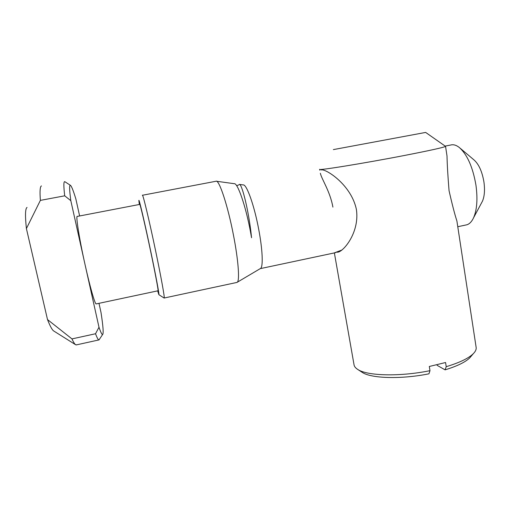 <?xml version="1.0" encoding="UTF-8"?>
<svg xmlns="http://www.w3.org/2000/svg" width="510" height="510" viewBox="0 0 510 510"><rect width="100%" height="100%" fill="white"/><g stroke="black" fill="none" stroke-linecap="round" stroke-linejoin="round"><path stroke-width="0.76" d="M332.896 207.117C330.091 191.269 321.619 179.227 320.356 173.241M321.134 169.964C325.074 168.16 351.333 184.531 356.401 209.527C359.607 230.998 345.193 249.785 338.551 252.023L336.855 252.252M425.652 132.428L333.361 149.602L425.652 132.428L445.542 146.351C444.267 147.339 430.491 150.399 404.226 155.518C362.859 163.531 316.799 170.92 319.668 169.301M334.369 252.928L353.991 364.522C354.182 366.352 355.451 368.003 357.803 369.482C367.143 375.895 399.891 376.852 429.981 370.668L429.305 366.48L445.561 362.514L446.224 366.69C459.555 362.661 468.588 358.32 473.318 353.672C475.416 351.543 476.365 349.541 476.181 347.661L476.111 347.183M457.049 221.965L456.896 220.964C454.786 214.551 452.172 204.465 449.055 190.695C447.888 176.415 447.2 164.845 447.009 155.99L446.805 154.677M446.224 366.69L445.096 369.852C457.209 366.123 465.451 362.106 469.831 357.797L471.291 356.069M436.936 364.803L437.217 365.396L445.096 369.852M361.756 372.064L362.304 372.421C371.127 378.445 401.192 379.434 428.948 373.817L429.981 370.668M334.101 252.966L341.961 250.008M465.611 225.057L466.892 224.782C469.557 223.941 471.788 221.601 473.58 217.757C477.003 209.788 477.793 198.945 475.957 185.232C472.846 167.146 467.262 154.543 459.217 147.422C456.15 145.05 453.275 144.26 450.591 145.05L445.204 146.089M216.546 181.254L234.192 183.689C237.539 182.529 245.584 205.562 250.41 231.342L251.558 237.749L250.844 231.234C247.605 205.536 241.447 183.173 239.311 184.397L243.174 184.926C246.566 183.9 254.267 205.371 258.717 229.373C262.542 249.371 263.262 266.303 260.699 268.368L260.145 268.693M481.644 202.712L482.428 201.246C484.5 196.426 485.01 190.039 483.945 182.076C482.173 171.602 478.852 164.22 474 159.923L460.186 148.244M216.093 181.19C219.236 179.743 227.887 205.944 233.497 235.339C238.285 259.813 239.796 280.117 237.367 282.177L236.64 282.489M142.36 195.279C142.634 192.78 149.251 220.32 155.677 251.169C161.077 276.981 164.781 297.553 164.207 298.012L164.105 298.031M139.351 204.484L138.867 200.647C138.682 196.962 144.725 222.596 150.82 251.723C155.971 276.222 159.534 295.417 158.871 294.684L157.66 290.859M79.624 215.972L75.869 199.015C73.446 191.014 71.68 186.481 70.565 185.423C69.252 184.397 69.334 189.478 70.82 200.672L85.074 264.703C79.228 238.623 75.505 214.729 77.361 216.406L139.708 204.414C139.816 202.393 145.254 225.605 150.654 251.379C155.193 272.99 158.451 290.375 158.081 290.77L158.011 290.789M98.978 303.322L100.999 312.445C103.192 326.559 103.709 333.935 102.555 334.579C101.885 334.611 100.693 332.169 98.991 327.254L85.074 264.703C89.919 286.582 94.866 303.877 96.135 303.928L96.326 303.883M70.425 185.328L64.853 181.694C63.597 181.165 63.552 185.869 64.706 195.821L70.82 200.672M98.991 327.254L95.529 333.75L71.974 338.908L47.506 319.572L26.405 228.582L40.373 200.379L64.706 195.821M95.529 333.75C97.008 337.665 98.098 339.724 98.812 339.947L99.52 339.156M41.444 185.94C40.054 186.456 39.697 191.269 40.373 200.379M27.036 207.417C25.245 208.558 25.035 215.615 26.405 228.582M53.786 331.022L53.69 330.958C52.128 329.919 50.069 326.126 47.506 319.572M76.672 344.824L75.614 344.722C74.664 344.091 73.453 342.153 71.974 338.908M319.674 169.365L319.827 170.212M445.542 146.351L447.009 155.99M456.896 220.964L476.181 347.661M469.831 357.797L473.318 353.672M362.304 372.421L357.803 369.482M466.892 224.782L457.776 226.72M335.669 252.635L260.355 268.617M482.428 201.246L473.58 217.757M237.105 282.393L164.207 298.012M158.871 294.684L164.137 298.057M158.081 290.77L96.135 303.928M260.699 268.368L237.367 282.177M215.806 181.292L142.475 195.253M102.555 334.579L98.985 339.96M53.69 330.958L75.614 344.722M98.812 339.947L76.124 344.945M238.871 184.862L236.653 185.71"/></g></svg>
